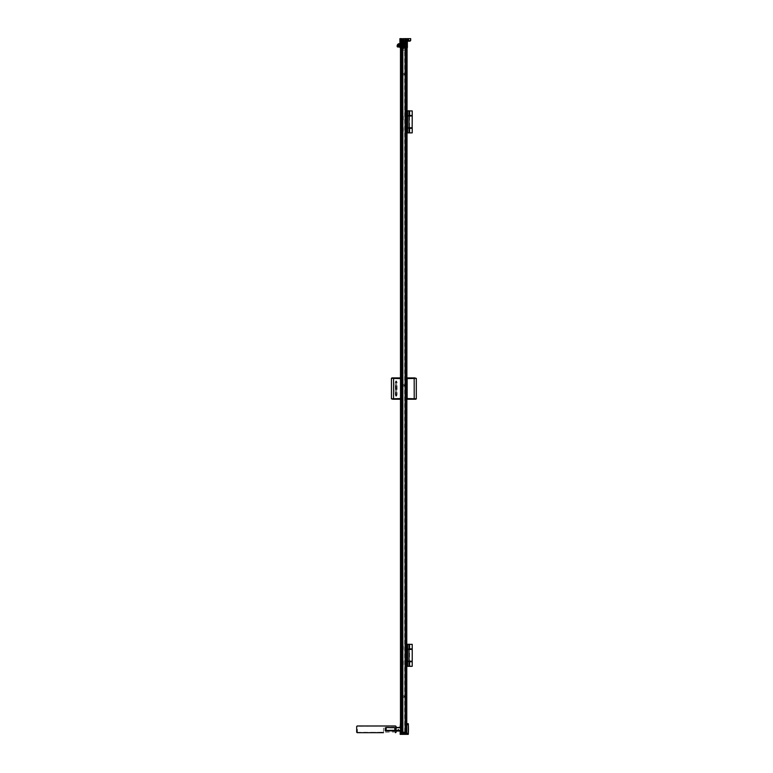 <?xml version="1.0" encoding="UTF-8"?>
<svg xmlns="http://www.w3.org/2000/svg" width="773" height="773" viewBox="0 0 773 773"><rect width="100%" height="100%" fill="white"/><g stroke="black" fill="none" stroke-linecap="round" stroke-linejoin="round"><path stroke-width="0.58" stroke-dasharray="3.87 2.9" d="M397.535 46.863L397.138 45.762C397.419 44.573 398.143 44.09 399.303 44.332L397.979 46.293L399.409 44.341A1.42 1.42 135 0 0 397.979 45.762L399.023 45.134L399.023 46.293A0.715 0.502 -90 0 0 399.351 46.96L398.694 47.008A0.715 0.715 0 0 1 397.979 46.293A0.715 0.715 0 0 0 398.694 47.008A0.715 0.715 0 0 1 397.979 46.293L400.443 46.293A0.715 0.502 -90 0 0 400.743 46.95L399.593 46.96M400.511 47.897A32.997 32.997 -94.3 0 1 400.443 46.689L401.032 47.018L401.206 46.119A1.092 1.092 0 0 0 400.685 45.211L400.762 45.249A1.063 1.063 0 0 1 401.216 46.1L400.114 45.047L401.013 45.047A1.063 1.063 0 0 1 402.076 46.013L402.433 46.013A31.654 31.654 0 0 1 402.433 45.607L401.622 46.013L401.622 49.105L401.574 44.824L405.593 45.027L405.545 45.588L405.97 45.047L405.98 49.259A0.889 0.889 0 0 0 406.55 48.506A32.872 32.872 0 0 0 406.675 45.607A32.872 32.872 0 0 1 406.55 48.506A33.036 33.036 0 0 0 406.695 45.607L406.675 45.23A0.889 0.889 0 0 0 405.786 44.341L405.786 44.341A0.889 0.889 0 0 1 406.675 45.23A0.889 0.889 0 0 0 405.806 44.332A0.889 0.889 0 0 1 406.695 45.23L406.695 45.607A33.036 33.036 0 0 1 406.569 48.525A0.889 0.889 -48.1 0 1 405.68 49.337L405.661 49.317A0.889 0.889 0 0 0 406.55 48.506A0.889 0.889 0 0 1 406.26 49.124L405.68 49.337L405.98 45.047L402.714 45.047L402.723 39.365L402.163 45.047M401.631 44.341L400.945 44.341L402.211 44.235L400.974 45.336L401.525 46.67L400.443 46.67L400.549 48.37L401.438 49.182L400.549 48.37A32.997 32.997 -94.3 0 1 400.511 47.907M405.487 49.047L405.738 48.767A32.234 32.234 0 0 0 405.902 45.607A32.234 32.234 0 0 1 405.738 48.767A32.08 32.08 0 0 0 405.883 45.404L405.467 44.621L405.883 45.404A32.08 32.08 0 0 1 405.728 48.747L405.487 49.337L405.661 48.738A32.002 32.002 0 0 0 405.806 45.404L405.806 45.404A32.002 32.002 0 0 1 405.661 48.738L405.68 49.163A0.715 0.715 -48.1 0 0 406.395 48.506L406.018 45.056L406.26 49.124L405.467 49.279M404.376 43.588L403.197 43.404L402.569 44.158L403.293 43.588L402.549 43.52L402.549 44.873L405.448 45.027L405.458 44.158A0.715 0.715 0 0 0 404.743 43.452L404.984 44.341L402.569 44.129L405.091 44.235L404.917 44.699L404.743 43.414L404.066 43.414L404.066 44.341M402.433 45.607L402.433 46.013A31.809 31.809 0 0 0 402.54 48.177L401.622 50.187L402.54 50.187L402.433 45.607A31.654 31.654 0 0 1 402.433 45.404L402.54 50.187L402.54 46.013M405.265 45.018L405.265 50.187L401.622 50.187L402.008 46.013A1.063 1.063 0 0 0 400.945 45.047A1.063 1.063 0 0 1 402.008 46.013L401.013 45.047A1.063 1.063 0 0 1 402.076 46.013L400.762 45.249A1.063 1.063 0 0 0 400.143 45.047L399.902 45.076A1.063 1.063 0 0 1 400.114 45.047L399.023 46.119M405.265 50.187L405.458 45.404A31.654 31.654 0 0 1 405.361 48.032L405.361 45.056L405.361 48.032A31.654 31.654 0 0 1 405.352 48.206L405.323 732.108L406.192 732.108L404.637 732.108L406.057 732.108L406.076 39.365L405.661 45.047L402.501 45.047L402.269 732.108L402.801 732.108L402.453 723.683L400.511 723.683M402.289 49.337L401.622 49.105A0.889 0.889 53.4 0 1 401.332 48.525A0.889 0.889 0 0 0 401.574 49.028M405.458 44.544L405.893 45.404A32.234 32.234 0 0 1 405.902 45.607A32.234 32.234 0 0 0 405.893 45.404L405.458 44.544M403.158 46.129L403.158 49.752L403.158 46.129M402.569 44.515L405.062 44.621L402.569 44.515M399.052 46.351L398.346 45.762A1.063 1.063 0 0 1 399.409 44.699L402.037 44.699L399.409 44.699A1.063 1.063 0 0 0 398.346 45.762L398.936 46.651L398.269 45.762A1.14 1.14 0 0 1 399.409 44.621L402.221 44.515L399.409 44.621A1.14 1.14 0 0 0 398.269 45.762L398.762 47.008M403.371 43.588L402.926 43.414A0.715 0.715 0 0 0 402.221 44.158L399.409 44.341L402.404 44.863L399.303 44.332A1.43 1.401 90 0 0 397.892 45.762L397.138 45.762L397.37 46.506M404.298 43.588L402.569 44.225L402.926 43.404A0.715 0.715 0 0 0 402.211 44.119L402.105 44.689L399.999 44.332M404.917 44.699L402.752 44.699L404.917 44.699M402.926 43.414A0.715 0.715 0 0 0 402.211 44.129L402.404 43.626L402.211 44.119A0.715 0.715 0 0 1 402.926 43.404A0.715 0.715 0 0 0 402.211 44.119A0.715 0.715 0 0 1 402.926 43.404L402.549 43.52M405.458 44.264L405.448 44.119A0.715 0.715 0 0 0 404.743 43.414L403.815 43.414L403.815 44.341L404.066 43.414M401.921 44.332L403.767 45.047L402.617 45.047L402.646 42.66A1.778 1.778 90 0 0 403.564 42.911L404.028 39.181L402.762 39.181L404.163 39.278L404.298 44.332L403.487 43.336A1.778 1.778 -90 0 1 402.646 43.124L399.525 40.032L401.709 41.81L401.351 38.65L404.279 38.65L401.67 38.756L401.67 46.293L401.67 40.322L401.67 46.293L402.346 46.824L400.443 46.293L400.945 44.341M399.68 46.95L401.129 46.95L400.945 44.419L399.023 45.134L400.569 44.341L399.409 44.341A1.43 1.43 0 0 0 397.96 45.762A1.43 1.43 0 0 1 399.39 44.332A1.43 1.43 0 0 0 397.96 45.762L397.998 46.506A0.531 0.531 0 0 0 398.53 47.018A0.531 0.531 0 0 1 397.998 46.506A0.531 0.531 0 0 0 398.742 46.989A0.715 0.715 0 0 1 397.998 46.506L398.849 46.622L397.989 47.008L398.433 45.858M405.448 44.129L404.752 43.404A0.715 0.715 0 0 1 405.467 44.119L404.752 43.452M403.342 44.341L403.342 43.414M406.569 48.525A0.889 0.889 0 0 1 406.26 49.124L405.593 45.027L405.593 49.317M401.631 44.824L402.337 44.863L402.337 43.723L402.549 44.873M403.593 44.341L403.593 43.414M401.216 46.293A32.872 32.872 0 0 0 401.342 48.506A32.872 32.872 0 0 1 401.216 46.1L400.743 46.95L401.158 45.781M399.902 45.076A1.092 1.092 0 0 1 400.114 45.047L399.902 45.066A1.092 1.092 0 0 1 400.114 45.047A1.063 1.063 0 0 0 399.052 46.119L400.114 45.047A1.092 1.092 0 0 1 401.206 46.119L401.293 48.515L402.173 49.327L401.825 44.834L405.97 45.047M401.235 46.911L402.182 46.902A0.609 0.609 90 0 1 401.583 46.293L401.583 38.65L400.762 38.65L401.583 38.65L401.351 732.108L402.501 732.108M400.907 48.332L400.511 46.399L401.226 46.699A33.036 33.036 87.8 0 0 401.332 48.525A0.889 0.889 0 0 0 401.622 49.086L401.332 48.525A0.889 0.889 -37.3 0 0 401.622 49.105M399.515 46.979L401.129 46.96L400.443 46.902L400.762 38.65L399.902 38.65M394.819 727.596L395.583 727.915L395.303 730.756L394.877 727.837L399.815 727.837A0.715 0.715 -90 0 0 400.172 727.751L400.172 727.751A0.715 0.715 90 0 1 399.815 727.837L400.172 723.683L402.453 723.683L402.453 732.108L405.294 732.108L402.453 732.108L405.294 732.108L405.294 724.745L405.419 732.108L405.419 45.047L405.361 50.187L405.361 49.288L405.361 50.187L402.617 50.187M400.491 45.829L401.129 46.119L401.767 49.201M402.433 45.414L402.54 48.177M406.395 48.506A32.862 32.862 0 0 0 406.521 45.607L406.521 45.23A0.715 0.715 0 0 0 405.806 44.515L405.458 44.486M402.714 44.515L399.39 44.621A1.14 1.14 0 0 0 398.25 45.762L398.675 46.757L398.25 45.762A1.14 1.14 0 0 1 399.39 44.621L402.443 44.515M398.172 46.496L397.96 45.762A1.43 1.43 0 0 1 399.39 44.332L399.39 44.515A1.246 1.246 23.3 0 0 398.134 45.762M402.443 41.384L402.095 44.515L399.39 44.515M399.815 44.824L398.346 45.742M400.511 45.752L399.97 44.892M399.902 44.815L400.501 45.704M400.114 44.341L400.221 43.713L401.4 45.269M401.496 45.713L401.458 44.834M401.409 45.82L400.926 44.689M398.675 43.684L398.646 44.341M400.221 43.713L399.39 43.559L400.849 44.042L401.1 44.931L401.371 44.505L400.878 45.153L399.902 44.438L401.061 45.733L400.926 47.018L401.554 44.853M401.1 44.776L400.849 44.042M400.511 46.399L401.525 46.66L401.545 45.878M401.525 46.66L401.545 45.742M397.428 44.67L398.771 44.341M401.351 44.496L400.829 45.076M403.767 45.047L403.767 50.187L404.124 45.047M401.071 45.82L401.216 48.506L402.047 49.317L401.042 49.086L401.738 49.124L401.883 44.834M405.574 44.515L404.588 44.515L405.583 44.341L405.583 43.133L405.574 44.689L406.521 45.23M401.545 44.834L401.487 45.82M402.404 43.626L402.404 44.863L402.404 43.626M401.67 49.211L401.226 46.699A33.036 33.036 0 0 0 401.332 48.525L400.549 48.37L401.042 49.086M404.752 43.761L405.574 44.689M401.081 45.723L401.168 47.018M404.482 43.404L404.752 43.404A0.715 0.715 0 0 1 405.467 44.119L405.11 44.119M406.231 49.153L406.076 45.056M402.105 44.689L402.926 43.761M399.892 46.95L400.694 45.201L401.38 46.119M399.1 44.795L397.863 46.998L397.177 46.506L397.931 46.506A0.531 0.522 90 0 0 398.462 47.018L397.882 47.018M397.332 45.762L397.68 44.824M400.54 45.82L400.675 46.38M398.578 46.998L397.989 47.008L398.578 46.998M401.129 46.119L400.114 45.047A1.092 1.092 0 0 1 401.206 46.119M401.11 46.689L399.892 45.047M400.887 47.018L400.028 45.047M398.317 45.887L398.868 46.177L398.317 45.887M398.868 46.08L398.327 45.82M409.033 649.339L406.898 649.407L406.898 644.344L406.898 666.249L406.965 661.253L412.048 661.253L408.849 661.253L409.555 661.186L409.555 649.407L412.231 649.407M409.033 115.911L406.898 115.979L406.898 110.916L406.898 132.821L406.965 127.825L408.849 127.825L408.859 132.821L408.859 127.893L409.555 127.748L409.555 115.979L412.231 115.979M407.448 41.172L409.99 40.998L407.448 41.172M409.7 40.959L410.705 40.331L409.719 40.998M404.182 696.55A0.889 0.889 -90 0 0 403.293 695.661A0.889 0.889 -90 0 0 402.404 696.55A0.889 0.889 90 0 1 403.293 695.661A0.889 0.889 90 0 1 404.182 696.55A0.889 0.889 90 0 1 403.293 697.439A0.889 0.889 -90 0 0 404.182 696.55M404.182 74.208A0.889 0.889 -90 0 0 403.293 73.319A0.889 0.889 -90 0 0 402.404 74.208A0.889 0.889 90 0 1 403.293 73.319A0.889 0.889 90 0 1 404.182 74.208A0.889 0.889 90 0 1 403.293 75.097A0.889 0.889 -90 0 0 404.182 74.208M404.182 385.379A0.889 0.889 -90 0 0 403.293 384.49A0.889 0.889 -90 0 0 402.404 385.379A0.889 0.889 90 0 1 403.293 384.49A0.889 0.889 90 0 1 404.182 385.379A0.889 0.889 90 0 1 403.293 386.268A0.889 0.889 -90 0 0 404.182 385.379M404.057 38.65L405.757 38.65L404.057 38.65A1.778 1.778 -90 0 1 403.284 40.119L403.293 40.959L403.284 40.119L402.482 40.95L402.54 40.409A1.778 1.778 -90 0 1 402.279 40.428L402.279 40.428M403.293 40.959L403.293 40.351M402.095 40.418L401.989 38.65L405.757 38.65L405.545 40.959L404.405 40.215L405.651 40.853L405.757 38.65L401.989 38.65L401.844 46.293L401.776 38.65L400.443 38.65L400.472 732.108L400.443 46.902L400.52 732.108L401.351 732.108L401.342 38.65L400.52 38.65L400.511 46.902L402.182 46.902A0.609 0.609 90 0 1 401.583 46.293L401.68 732.108M393.563 398.742L393.013 399.245L393.525 398.791L393.013 399.245L393.515 398.771L393.563 378.422M396.414 396.23L397.051 394.8L397.051 382.355L396.414 380.934L395.824 382.355L395.824 394.8L396.414 396.23L395.892 396.23L396.568 394.8L396.568 382.355L395.892 380.934L395.283 382.355L395.283 394.8L395.892 396.23L396.491 394.8L396.501 382.355C396.047 380.413 395.612 380.413 395.216 382.355L395.216 394.8C395.612 396.752 396.047 396.752 396.501 394.8L397.051 394.8M409.033 128.27L407.796 128.212M412.048 128.212L409.033 128.212M412.048 127.825L408.907 127.748M407.806 648.943L411.323 648.943L407.806 648.895M409.033 661.698L407.806 661.64M412.048 661.64L409.033 661.64M409.033 648.943L412.048 648.943M408.849 649.339L406.965 649.339L407.071 644.344L409.555 644.276L408.772 644.276L409.033 666.249L407.622 666.249L407.555 644.276L408.859 644.344L408.772 666.316L407.555 666.316L407.555 644.344L409.033 644.344L408.849 649.339L412.048 649.339L407.071 649.339L412.048 649.339M408.144 666.316L409.033 666.316M412.048 661.253L407.071 661.253L408.849 661.253L408.791 666.316L410.096 666.316M408.859 661.765L408.859 648.827L409.033 661.765M402.627 660.983L402.627 664.722L402.627 660.983M402.453 660.983L402.453 657.069L402.453 660.983M402.627 649.61L402.627 645.87L402.627 649.61M402.453 649.61L402.453 645.697L402.453 649.61M400.327 47.897L400.327 47.366M402.24 47.366L402.086 732.292L400.81 732.292L400.511 47.366L402.395 47.366L400.868 46.902L402.289 47.366L402.24 732.292L406.772 732.292L406.666 47.366M402.453 116.172L402.453 112.259L402.453 116.172M402.627 116.172L402.627 119.912L402.627 116.172M402.453 127.555L402.453 131.468L402.453 127.555M402.627 127.555L402.627 131.284L402.627 127.555M407.071 115.467L408.869 115.409L408.859 128.337L408.83 115.467L409.555 115.467L406.965 115.467L407.071 128.27L409.555 128.27L407.071 128.27M410.096 132.888L409.033 132.888M403.342 660.983L403.342 664.722L403.342 660.983M403.342 649.61L403.342 645.87L403.342 649.61M403.158 660.983L403.158 657.069L403.158 660.983M403.158 649.61L403.158 645.697L403.158 649.61M403.158 116.172L403.158 112.259L403.158 116.172M403.342 116.172L403.342 119.912L403.342 116.172M403.158 127.555L403.158 131.468L403.158 127.555M403.342 127.555L403.342 131.284L403.342 127.555M406.898 115.834L407.071 110.916L409.033 110.916L408.84 132.821L407.071 132.821L407.071 127.893L408.811 127.893L408.811 132.821L406.183 132.888L406.965 132.888L406.965 110.839L405.825 110.839L409.555 110.839L405.825 110.839L409.033 110.916L409.033 132.821L405.825 132.821L405.825 110.839L406.84 110.839M406.84 132.888L405.825 132.888L405.825 110.916L405.825 132.888L408.859 132.821L408.84 110.916L409.033 132.821L408.772 110.839L408.849 115.911L412.048 115.911L407.071 115.911L412.048 115.911M409.033 115.515L412.048 115.515M407.796 115.515L411.333 115.515L407.796 115.467M415.874 399.245L414.222 398.762L414.734 399.245L414.222 398.762L414.222 378.403L415.333 377.91M403.293 40.128L402.627 38.756L402.627 40.225L402.627 39.365L403.941 39.365L402.424 39.365M390.249 731.045L388.935 731.045L390.249 731.045C391.95 731.055 391.95 731.036 390.249 731.007C388.558 731.036 388.558 731.055 390.249 731.074C391.95 731.055 391.95 731.036 390.249 731.007C388.558 731.036 388.558 731.055 390.249 731.074L391.563 731.045L390.249 731.045M390.249 731.113L391.64 731.113L390.249 731.113M390.249 730.398L391.109 730.398L390.249 730.398L390.964 730.968L390.249 730.398M390.249 730.833L389.109 730.833L390.249 730.833M391.534 730.727L388.974 730.727L391.534 730.727M390.249 730.862L391.573 730.862L390.249 730.862M390.249 730.968L391.679 730.968L390.249 730.968M390.249 730.688L391.679 730.688L390.249 730.688M398.414 729.374L397.882 729.374L398.414 729.374M398.414 730.688L397.882 730.688L398.414 730.688M387.872 730.398L387.341 730.398L387.872 730.398M387.872 730.688L387.341 730.688L387.872 730.688M393.099 377.91L393.525 378.412L393.013 377.91L393.525 378.403L393.013 377.91L395.119 377.91M402.52 38.65L402.52 39.365L401.767 39.365L401.767 38.65L402.346 39.181L402.83 38.65L402.83 42.757L402.81 39.181L402.057 39.181L402.018 46.795A0.531 0.531 0 0 0 402.202 46.824L402.453 732.108L402.453 47.366L405.467 47.366L405.467 732.292M400.172 727.132L399.815 727.837L386.123 727.866L386.123 730.398L399.68 730.185L399.68 730.756L390.075 730.756L390.075 730.185L394.819 730.398L395.225 727.837L395.051 731.045L400.172 731.045L400.172 727.866L385.273 727.837L386.123 727.837L385.988 730.756L400.172 730.756L400.172 734.35M400.172 730.688L399.68 730.688L400.172 730.688M400.172 730.968L386.123 730.968L400.172 730.968M395.051 730.543L394.877 727.837L395.051 731.045L396.085 731.045L385.988 731.045L400.172 731.045L400.172 727.751M406.84 723.683L405.294 723.683L408.192 723.683L408.192 734.35M400.172 727.693L400.53 727.132M406.84 724.745L405.294 724.745L405.294 723.683L405.294 724.745L408.192 724.745M386.123 727.557L395.235 727.557L386.123 727.557M386.123 728.156L385.447 727.953L385.949 727.953L385.988 731.045L385.273 731.045L385.273 727.953L385.273 731.113L395.235 731.113L395.225 727.557L396.085 727.596M386.123 727.866L386.123 730.398L390.075 730.398L390.713 730.543L389.544 731.113L389.544 730.543L389.544 731.113L390.075 730.543L390.964 731.113L390.964 730.543L389.544 730.543L390.964 730.543L390.964 731.113L390.964 730.543L389.544 731.113L389.544 730.543L389.544 731.113L390.075 730.543L390.964 731.113L390.433 730.543L389.544 731.113L389.544 730.543L389.544 731.113L390.075 730.543L390.964 731.113L390.964 730.543L390.964 731.113L390.433 730.543L389.544 731.113L389.544 730.543L389.544 731.113L390.075 730.543L390.964 731.113L390.075 730.543M391.505 730.398L389.003 730.398M386.152 730.398L385.273 730.543L385.273 728.127L385.447 730.727L385.949 730.727M394.819 727.866L394.819 730.185L390.075 730.185L399.68 730.185L399.68 730.756L385.418 730.688L395.051 730.756M385.273 727.837L385.273 730.833L395.235 730.833L385.273 730.833L385.273 727.837M390.075 730.495L395.051 730.495M399.68 730.185L395.051 730.185L399.68 730.185M396.085 730.756L385.273 731.113L385.273 727.49L384.915 730.756L384.915 727.915L384.915 730.756L385.988 731.045L385.128 731.036M386.123 727.596L385.022 727.837L385.273 730.756M396.085 727.49L385.273 727.49L396.085 727.49M394.819 730.398L394.819 727.953L399.815 727.953L385.273 727.953M385.418 730.688L386.123 730.968L385.418 730.968M390.433 730.968L390.713 730.398L390.075 730.968L389.544 730.398L389.544 730.968L389.544 730.398L390.713 730.968L389.544 730.968L390.433 730.398M395.051 730.727L394.819 728.301M389.012 727.519L395.225 727.519L385.273 727.48L385.273 731.19L395.225 731.152L389.012 731.152M395.225 727.519L395.225 731.152L395.225 727.519M386.123 729.586L385.447 730.727M385.447 727.953L386.123 729.084M388.906 730.727L391.602 730.727M395.225 728.127L395.235 730.562M356.884 732.466L357.397 732.678L357.397 725.992L356.682 726.707L356.884 732.466M396.085 731.963L357.397 732.678M395.225 727.451L384.809 727.915L385.273 731.219L395.225 731.219M396.085 726.707L395.37 725.992L357.397 725.992M406.115 40.998L406.105 39.5L406.105 40.998L407.564 40.998L406.076 40.998L405.67 732.108L405.67 45.047L402.82 45.047L402.81 39.181L402.888 732.108L406.105 732.108L406.105 39.5A0.638 0.638 0 0 1 406.076 39.365L406.076 38.65L404.82 38.65L404.82 732.108M402.346 38.65L405.661 38.65L405.294 732.108L405.545 46.824A0.531 0.531 0 0 0 405.719 46.795L406.076 39.326A0.638 0.638 0 0 0 406.347 39.848L408.714 40.998A2.348 2.348 90 0 1 407.342 40.563L406.347 39.848L410.096 40.882L408.714 40.998L410.27 40.399L410.705 39.442L410.086 40.998L407.564 40.998L406.424 40.109L406.125 38.65L404.076 39.181L405.699 39.181L405.622 45.047L402.888 45.047M405.719 38.65L405.902 40.998L408.569 40.998L408.569 38.65L405.371 38.65L405.67 732.108L402.714 732.108L402.83 43.211L402.356 732.108L402.366 42.447A1.778 1.778 -90 0 1 402.327 42.409L402.646 38.65L404.82 38.65M401.709 41.81L402.366 42.447M402.646 38.65L402.134 38.65L402.134 42.225M403.806 44.332L404.298 44.332L404.163 39.278L403.806 42.911L402.356 42.438L402.356 39.365L402.356 42.438L399.902 40.051M399.902 40.428L402.211 42.805A1.778 1.778 90 0 0 402.366 42.94L403.158 732.108L402.714 39.365M405.294 46.293L405.583 45.056L402.202 45.047L402.443 46.757M402.443 45.655L402.453 46.293M402.888 732.108L403.158 45.047L403.158 732.108L403.158 45.047L403.158 732.108L403.158 45.047L402.82 732.108L403.139 45.047L402.269 45.047L402.269 732.108L402.501 45.047M405.699 46.631L405.661 39.181L404.936 39.181L404.936 45.047L404.936 39.181L405.622 39.181M405.583 46.699L402.163 45.945L402.163 46.699M400.25 377.91L403.158 378.441L403.158 398.713L403.158 378.625L402.095 378.441L402.095 399.245L391.428 398.8M402.975 45.047L402.975 732.108M403.255 40.109L403.293 39.365M403.255 39.365L402.694 40.167M403.255 40.959L403.342 40.215L402.714 40.157M402.356 42.93L403.806 43.443M405.951 732.108L405.69 45.047L406.192 45.047L406.192 732.108L406.192 45.047L405.632 45.047L405.632 732.108M401.796 732.108L401.796 38.65L401.796 732.108M401.003 732.108L401.003 38.65L400.897 732.108L405.564 732.108M405.661 38.824L406.057 732.108L405.902 39.181M404.637 732.108L404.637 45.047M402.443 46.477L402.453 45.829M405.545 46.824L406.076 46.293L405.545 46.824M405.274 50.187L405.274 45.047L402.453 45.047M404.781 40.959L402.965 40.959L404.781 40.959M406.076 38.756L406.076 46.293L405.97 38.65L407.448 38.65L406.163 38.65L406.163 46.293L406.163 38.65L406.917 38.65L405.97 38.65L406.907 38.65L405.97 38.65L406.076 46.293L406.076 38.756M402.395 45.597L402.395 45.047L402.395 45.597M410.453 38.65L410.27 40.399L410.463 38.65L410.27 40.399L410.705 39.442L410.27 40.399L410.705 39.442L410.27 40.399L408.704 40.998L409.545 40.843M401.003 38.65L405.371 38.65L405.564 40.998M406.125 38.65L407.487 40.36L410.115 40.215L410.463 39.442L410.212 40.824L408.569 40.998M402.095 38.756L402.095 39.819M405.796 46.728L405.873 46.718A0.531 0.531 0 0 0 406.076 46.293L406.907 46.902L406.907 38.65L406.917 46.902L405.381 46.902L406.907 46.902L406.84 38.65L406.482 47.366M405.651 378.441L405.294 398.713L405.651 378.441M405.651 398.897L406.888 399.245L405.651 398.897L405.651 377.91L407.497 377.91L405.651 377.91L405.294 378.625L407.149 378.606M407.497 399.245L405.651 399.245L405.651 378.625M415.526 377.91L414.937 377.91M405.651 378.268L406.888 378.268L406.888 398.897L406.888 377.91L416.318 378.355M414.183 398.742L414.734 399.245L410.666 399.245M414.222 378.403L414.647 377.91M414.183 378.412L414.222 398.752L414.222 378.412M406.888 399.245L416.318 398.8M407.149 398.559L405.651 399.245M405.825 132.531L405.825 111.022L405.825 132.531L405.294 132.531L405.294 111.022L405.294 132.714L405.294 111.196L405.294 132.714L405.825 132.531M406.898 127.893L409.033 127.825M408.869 115.921L406.965 115.911L408.859 115.834M406.965 115.467L406.965 110.839L406.183 110.839L407.023 110.839M409.033 115.979L406.898 115.979L406.898 127.748L409.033 127.748M407.555 132.888L407.555 110.839L407.555 132.888M405.294 45.047L405.294 732.108L405.294 47.366L406.424 46.902M405.294 644.624L405.294 666.142L405.294 644.624L405.825 644.45L405.294 644.45L405.825 644.45L405.294 644.45L405.825 644.45L405.825 666.142L405.294 666.142L405.825 666.142L405.294 666.142L405.825 666.142L405.825 644.45L405.294 644.624M405.294 111.022L405.825 111.022L405.294 111.022M408.859 648.827L406.898 648.827L409.555 648.895L406.898 648.827L406.898 644.344L408.84 644.344L409.033 666.249L407.071 666.249L407.071 661.321L408.811 661.321L408.859 666.249L408.907 661.186M406.898 649.272L408.859 649.272M406.965 649.339L406.898 661.186L409.033 661.186M406.965 666.316L406.183 666.316L406.965 666.316L406.965 644.276L405.825 644.344L406.84 644.276M407.023 644.276L405.825 644.344L405.825 666.249L405.825 644.276L405.825 666.316L407.555 666.316L405.825 666.249L405.825 644.344L412.231 644.344M408.772 666.316L406.898 666.249L406.898 661.765L412.231 661.765M412.231 666.249L406.84 666.316M406.965 661.253L409.033 661.253M406.84 110.916L405.825 110.916L405.825 132.821L406.84 132.821M408.859 115.39L406.898 115.39L406.965 128.27M407.796 128.27L411.333 128.27M406.965 132.888L406.898 128.337L412.231 128.337M408.772 132.888L409.555 132.888L408.772 132.888M402.395 47.723L400.762 47.897L402.395 47.897L402.395 47.366L400.762 47.366L402.453 47.366M400.81 732.292L400.472 47.897M406.376 47.366L406.376 732.292L406.376 47.366M406.878 47.82L405.467 47.366M406.076 732.292L406.076 47.366M401.206 732.292L401.206 47.366L401.081 732.292L406.25 732.292L401.081 732.292L401.1 47.366L406.279 47.366L406.144 732.292M401.206 47.366L406.144 47.366M405.381 46.824L405.4 732.292L405.4 47.366L406.598 47.366L405.294 47.366L405.294 732.292M405.381 47.366L406.598 47.607L406.598 38.65L406.598 46.902M406.279 732.292L406.279 47.366L406.279 732.292M400.511 732.292L400.868 47.366M400.81 47.366L402.115 47.366M402.076 47.366L402.076 732.292M406.849 47.762L406.598 732.292M406.163 46.293L405.564 46.902A0.609 0.609 90 0 0 406.163 46.293L406.163 46.293M407.448 47.607L405.381 47.897L407.023 47.897M407.555 666.316L409.564 666.316M406.898 648.827L406.898 661.765M407.806 661.698L411.323 661.698M391.428 378.355L400.569 378.268L400.858 398.897L400.858 377.91M402.095 378.268L402.095 398.897M400.511 378.596L402.095 377.91M400.25 399.245L401.496 399.245L401.496 398.549L400.511 398.559M403.158 378.441L402.095 378.441L403.158 378.441M403.158 398.713L402.095 398.713L403.158 398.713M403.139 45.047L403.139 732.108M402.801 732.108L402.801 45.047M402.917 732.108L402.917 45.047L402.917 732.108M400.685 38.65L400.685 732.108M403.525 38.65L403.525 39.365L404.279 39.365L404.279 38.65L404.279 39.365L402.52 39.365M402.404 385.379A0.889 0.889 -90 0 0 403.293 386.268A0.889 0.889 90 0 1 402.404 385.379M402.404 74.208A0.889 0.889 -90 0 0 403.293 75.097A0.889 0.889 90 0 1 402.404 74.208M402.404 696.55A0.889 0.889 -90 0 0 403.293 697.439A0.889 0.889 90 0 1 402.404 696.55M405.67 40.998L405.67 732.108L405.67 40.998M403.525 39.365L401.767 39.365M406.125 732.108L406.125 39.578A0.638 0.638 -90 0 0 406.347 39.848L406.115 39.607M408.144 40.93L407.342 40.563L410.531 40.534L410.705 39.442L410.086 40.998M409.932 40.65L407.487 40.37M408.105 41.172C410.173 41.172 410.173 41.172 408.105 41.172C406.038 41.172 406.038 41.172 408.105 41.172M406.125 39.326L407.487 40.36M406.482 39.645L407.342 40.563L406.492 39.645M406.308 38.65L406.076 39.365M407.448 40.892L406.076 41.153L407.448 40.998M406.076 39.326L406.076 39.326A0.638 0.638 0 0 0 406.347 39.848L408.704 40.998A2.348 2.348 0 0 1 407.342 40.563L406.347 39.848L407.342 40.563A2.348 2.348 90 0 0 408.714 40.998A2.348 2.348 0 0 1 407.342 40.563L406.096 39.471M410.705 40.09L410.705 39.442M405.4 38.756L405.4 40.534M402.163 38.756L402.163 39.471L402.163 38.756M402.124 39.181L402.124 45.047M405.902 41.172L405.844 46.554M401.989 38.824L402.83 38.824M402.346 40.534L402.346 38.756M403.293 44.051L402.733 44.051L402.694 41.858L402.694 44.051L404.955 44.051L402.733 44.051L402.627 41.955L402.694 44.051L403.293 44.051L403.293 41.848L402.694 41.858L405.12 42.003L403.293 41.848M403.293 44.621L404.588 44.515L403.293 44.515M402.443 41.317L405.4 41.384L405.583 42.776L405.583 41.568L404.936 41.384L405.545 41.317L402.202 41.317L402.095 44.515M405.12 43.897L405.12 42.003L405.12 43.897M405.583 41.568L402.346 41.568L402.346 44.341L405.4 44.515M405.4 41.384L405.583 44.341M402.163 41.568L402.163 42.776L402.346 41.384M405.651 41.423L405.651 44.515L405.651 41.423M407.458 115.254L408.144 116.172L407.603 117.1L408.144 116.172L407.603 115.254L408.144 116.172L407.361 117.409C407.265 114.916 407.158 114.713 407.062 116.81L406.762 115.612C406.666 117.709 406.569 117.506 406.472 115.013C406.376 117.506 406.269 117.709 406.173 115.612L406.183 116.172L407.419 116.172L407.535 117.1L407.497 115.467L407.187 117.1L407.11 116.172L406.028 115.737L405.825 116.684L405.825 115.805C405.941 120.366 406.057 113.273 406.173 115.612L405.931 117.399M407.497 115.467L407.361 117.409L407.11 116.172L405.825 116.153L405.931 115.361M406.656 115.332L406.298 117.399L406.173 115.612C406.269 117.709 406.376 117.506 406.472 115.013C406.569 117.506 406.666 117.709 406.762 115.612L407.062 116.81C407.158 114.713 407.265 114.916 407.361 117.409C407.265 114.916 407.158 114.713 407.062 116.81L406.762 115.612C406.666 117.709 406.569 117.506 406.472 115.013C406.376 117.506 406.269 117.709 406.173 115.612C406.269 117.709 406.376 117.506 406.472 115.013C406.569 117.506 406.666 117.709 406.762 115.612L407.062 116.81C407.158 114.713 407.265 114.916 407.361 117.409L407.004 115.332M406.743 117.1L407.313 117.332L407.139 114.945L406.791 117.023M406.318 115.737L406.173 115.612C406.057 113.273 405.941 120.366 405.825 115.805M407.603 127.555L407.603 128.482L407.603 127.555M407.516 127.555L407.535 128.482L408.144 127.555L407.603 128.482L408.144 127.555L407.458 126.627M407.535 126.811L407.187 128.482L407.11 127.555L406.231 127.555L406.115 128.482L405.825 127.187L406.289 128.782L406.057 126.936C405.98 129.178 405.902 129.255 405.825 127.187C405.902 129.255 405.98 129.178 406.057 126.936L406.289 128.782L406.057 126.936C405.98 129.178 405.902 129.255 405.825 127.187L405.825 128.057L406.356 127.555L405.767 126.405M407.419 127.555L407.352 128.782C407.178 123.574 407.004 131.603 406.83 126.395C406.646 131.603 406.472 123.574 406.289 128.782L406.047 127.555M407.294 127.555L407.216 128.212L407.381 127.555L406.54 127.555L406.646 128.782L407.11 127.555L406.366 127.555M407.11 127.555L406.318 127.555L406.279 126.733L405.825 127.989L406.298 126.704M407.323 126.637L407.313 128.714L407.071 127.555L406.318 127.555M407.361 128.386C407.255 129.922 407.149 123.738 407.042 127.632C406.936 131.255 406.84 124.608 406.733 126.82C406.627 128.907 406.521 128.753 406.414 126.357C406.308 129.052 406.202 129.091 406.105 126.472C406.202 129.091 406.308 129.052 406.414 126.357C406.521 128.753 406.627 128.907 406.733 126.82C406.84 124.608 406.936 131.255 407.042 127.632C407.149 123.738 407.255 129.922 407.361 128.386C407.255 129.922 407.149 123.738 407.042 127.632C406.936 131.255 406.84 124.608 406.733 126.82C406.627 128.907 406.521 128.753 406.414 126.357C406.308 129.052 406.202 129.091 406.105 126.472L405.825 128.608L406.385 128.482M407.497 126.849L407.361 128.782L407.004 126.704M407.352 128.782L407.361 128.782C407.178 123.574 407.004 131.603 406.83 126.395C406.646 131.603 406.472 123.574 406.289 128.782C406.472 123.574 406.646 131.603 406.83 126.395C407.004 131.603 407.178 123.574 407.361 128.782C407.178 123.574 407.004 131.603 406.83 126.395C406.646 131.603 406.472 123.574 406.289 128.782L406.327 126.637M407.458 648.682L408.144 649.61L407.603 650.528L408.144 649.61L407.603 648.682L408.144 649.61L407.361 650.837C407.265 648.344 407.158 648.151 407.062 650.238L406.762 649.04C406.666 651.137 406.569 650.934 406.472 648.45C406.376 650.934 406.269 651.137 406.173 649.04L406.183 649.61L407.419 649.61L407.535 650.528L407.497 648.895L407.187 650.528L407.11 649.61L406.028 649.175L405.825 650.112L405.825 649.233C405.941 653.794 406.057 646.711 406.173 649.04L405.825 650.045L405.931 648.789M407.497 648.895L407.361 650.837L407.11 649.61L405.825 649.581L405.931 650.827M406.656 648.76L406.298 650.827L406.173 649.04C406.269 651.137 406.376 650.934 406.472 648.45C406.569 650.934 406.666 651.137 406.762 649.04L407.062 650.238C407.158 648.151 407.265 648.344 407.361 650.837C407.265 648.344 407.158 648.151 407.062 650.238L406.762 649.04C406.666 651.137 406.569 650.934 406.472 648.45C406.376 650.934 406.269 651.137 406.173 649.04C406.269 651.137 406.376 650.934 406.472 648.45C406.569 650.934 406.666 651.137 406.762 649.04L407.062 650.238C407.158 648.151 407.265 648.344 407.361 650.837L407.004 648.76M406.743 650.528L407.313 650.76L407.139 648.383L406.791 650.451M406.318 649.175L406.173 649.04C406.057 646.711 405.941 653.794 405.825 649.233M407.419 660.983L407.535 661.91L407.497 660.277L407.187 661.91L407.11 660.983L406.231 660.983L406.115 661.91L405.825 660.963L406.356 660.983L406.289 662.219L406.057 660.374C405.98 662.606 405.902 662.683 405.825 660.615L405.825 661.495L405.825 660.615L406.356 660.983L405.931 660.171L405.825 661.427L406.298 660.142M407.458 660.065L408.144 660.983L407.603 661.91L408.144 660.983L407.603 660.065L408.144 660.983L407.352 662.21C407.178 657.002 407.004 665.041 406.83 659.823C406.646 665.041 406.472 657.002 406.289 662.219L406.047 660.983M407.516 660.983L407.361 661.823L407.535 660.239L407.497 661.64L406.54 660.983L406.385 661.91M407.497 660.277L407.361 662.219L407.11 660.983L406.366 660.983M407.11 660.983L406.318 660.983L406.279 660.171L405.96 660.983L405.931 660.171M407.323 660.065L407.313 662.142L407.071 660.983L406.318 660.983M406.656 660.142L406.298 662.21C406.472 657.002 406.646 665.041 406.83 659.823C407.004 665.041 407.178 657.002 407.361 662.219C407.178 657.002 407.004 665.041 406.83 659.823C406.646 665.041 406.472 657.002 406.289 662.219C406.472 657.002 406.646 665.041 406.83 659.823C407.004 665.041 407.178 657.002 407.361 662.219L407.004 660.142M405.825 661.427L405.931 662.21L407.352 662.21M406.289 662.219L406.057 660.374C405.98 662.606 405.902 662.683 405.825 660.615C405.902 662.683 405.98 662.606 406.057 660.374L406.289 662.219M406.318 116.172L407.381 116.172L407.497 116.829L407.381 116.172L406.318 116.172L406.279 115.361L405.96 116.172L406.105 115.09L405.825 116.617M407.516 116.172L407.361 117.013L407.535 115.428L407.216 116.829L406.366 116.172M407.071 116.172L407.216 116.829L407.071 116.172M407.535 115.428L407.294 116.172M407.361 117.013C407.255 118.54 407.149 112.356 407.042 116.25C406.936 119.873 406.84 113.235 406.733 115.438C406.627 117.525 406.521 117.37 406.414 114.974C406.308 117.67 406.202 117.709 406.105 115.09C406.202 117.709 406.308 117.67 406.414 114.974C406.521 117.37 406.627 117.525 406.733 115.438C406.84 113.235 406.936 119.873 407.042 116.25C407.149 112.356 407.255 118.54 407.361 117.013C407.255 118.54 407.149 112.356 407.042 116.25C406.936 119.873 406.84 113.235 406.733 115.438C406.627 117.525 406.521 117.37 406.414 114.974C406.308 117.67 406.202 117.709 406.105 115.09L406.434 117.023M406.608 115.254L406.105 117.09M407.216 128.212L406.54 127.555M405.825 127.989L406.105 126.472L406.434 128.405M406.965 126.627L406.743 128.482M406.608 126.627L406.028 128.482M407.216 661.64L406.54 660.983M407.535 660.239L407.294 660.983M406.965 660.065L406.82 661.901M407.361 661.823C407.255 663.35 407.149 657.166 407.042 661.06C406.936 664.683 406.84 658.045 406.733 660.248C406.627 662.335 406.521 662.181 406.414 659.784C406.308 662.48 406.202 662.519 406.105 659.9C406.202 662.519 406.308 662.48 406.414 659.784C406.521 662.181 406.627 662.335 406.733 660.248C406.84 658.045 406.936 664.683 407.042 661.06C407.149 657.166 407.255 663.35 407.361 661.823C407.255 663.35 407.149 657.166 407.042 661.06C406.936 664.683 406.84 658.045 406.733 660.248C406.627 662.335 406.521 662.181 406.414 659.784C406.308 662.48 406.202 662.519 406.105 659.9L406.434 661.833M406.608 660.065L406.105 661.901M406.318 649.61L407.381 649.61L407.497 650.267L407.381 649.61L406.318 649.61L406.279 648.789L405.96 649.61L406.105 648.528C406.202 651.137 406.308 651.098 406.414 648.402C406.521 650.798 406.627 650.953 406.733 648.866C406.84 646.663 406.936 653.301 407.042 649.687C407.149 645.793 407.255 651.977 407.361 650.441L406.366 649.61M407.071 649.61L407.216 650.267L407.071 649.61M407.516 649.61L407.216 650.267M407.535 648.856L407.294 649.61M407.361 650.441C407.255 651.977 407.149 645.793 407.042 649.687C406.936 653.301 406.84 646.663 406.733 648.866C406.627 650.953 406.521 650.798 406.414 648.402C406.308 651.098 406.202 651.137 406.105 648.528C406.202 651.137 406.308 651.098 406.414 648.402C406.521 650.798 406.627 650.953 406.733 648.866C406.84 646.663 406.936 653.301 407.042 649.687C407.149 645.793 407.255 651.977 407.361 650.441L407.497 650.451M406.608 648.682L406.25 650.76L406.105 648.528L405.825 650.045M405.632 49.279L405.622 45.027M405.931 49.279L405.931 45.047M402.617 45.047L402.617 46.013M401.941 44.844L401.941 46.013M402.279 46.013L402.279 44.853M401.709 49.269L401.921 46.013M401.226 46.641L399.168 46.167M402.269 44.853L402.124 49.269M406.212 48.496L406.337 45.23M401.747 48.825L401.825 44.834M401.477 44.766L401.525 45.82M404.752 43.404A0.715 0.715 0 0 1 405.467 44.119M401.226 46.699A33.036 33.036 0 0 0 401.332 48.525L401.506 48.506M399.902 44.612L400.868 45.742M399.902 44.757L400.636 45.704M403.148 40.959L403.148 40.38M399.979 38.65L399.902 47.607M412.231 661.186L409.555 661.253M412.231 127.748L409.555 127.825M403.148 40.109L403.148 39.365M400.172 733.287L408.192 733.287M385.988 727.837L385.022 727.837M384.915 730.756L385.273 727.596M390.713 730.968L390.713 730.398L390.713 730.968M390.075 730.398L390.075 730.968M389.785 730.968L389.785 730.398L389.785 730.968M385.273 728.127L385.273 730.543M395.37 726.349L383.495 726.349L383.495 732.321L357.348 732.321M395.728 726.707L395.728 731.963M395.689 730.756L395.689 727.915M383.495 725.992L357.348 726.349M390.713 731.113L390.713 730.543L390.713 731.113M390.433 731.113L390.433 730.543L390.433 731.113M389.785 731.113L389.785 730.543L389.785 731.113M404.53 45.047L404.53 38.65M402.134 42.728L402.134 732.108M401.709 732.108L401.709 42.283M405.651 398.539L406.25 398.549L406.25 377.91L407.497 377.91M406.965 110.839L406.183 110.839M408.907 115.979L409.555 115.911M405.294 111.196L405.825 111.196L405.294 111.196M405.825 665.968L405.294 665.968L405.825 665.968M409.555 649.339L408.907 649.407M409.033 649.407L406.898 649.407M406.84 666.249L405.825 666.249L405.825 644.344L406.84 644.344M412.231 132.821L406.898 132.821M406.898 110.916L412.231 110.916M412.231 115.39L409.555 115.39M400.569 47.366L400.569 732.292M400.762 46.902L400.752 732.292M400.037 47.607L402.395 47.607M406.598 47.366L406.598 47.897L407.371 47.607L407.371 38.65M412.231 648.827L409.555 648.827M407.071 648.895L407.071 661.698M406.898 644.344L406.183 644.344L406.183 666.249L406.898 666.249M395.824 394.8L395.216 394.8M395.216 382.355L395.824 382.355M396.568 394.8L396.568 382.355L395.892 380.934L396.414 380.934M397.051 382.355L396.568 382.355M400.511 378.142L400.511 399.013M402.095 398.539L403.158 398.539L401.496 398.549L401.496 378.615L402.095 378.625M404.685 45.047L404.685 732.108M405.777 40.998L405.777 45.047M400.636 38.65L400.636 732.108M405.883 38.65L405.883 732.108M400.511 38.65L400.511 732.108L400.511 38.65M404.907 38.65L404.907 732.108M400.617 38.65L400.617 732.108M400.897 732.108L400.897 38.65L400.897 732.108M400.791 38.65L400.791 732.108M410.608 40.64L409.448 40.998M406.424 40.109L406.125 39.568M405.883 46.409L405.883 39.181M401.863 46.409L401.863 38.979M403.148 44.051L403.148 41.848M403.255 44.051L403.255 41.848M398.646 44.554L399.409 44.341M401.38 45.82L399.95 44.332M400.105 43.675L400.714 43.955M402.453 664.896L403.158 664.896M402.453 653.514L403.158 653.514M402.289 732.292L402.289 47.366M403.158 657.069L402.453 657.069M403.158 645.697L402.453 645.697M403.158 112.259L402.453 112.259M403.158 123.641L402.453 123.641M402.453 131.468L403.158 131.468M402.453 120.086L403.158 120.086M389.399 730.398L388.935 730.968M397.882 729.374L397.882 730.688L397.882 729.374M398.771 729.19L398.945 730.688L398.771 729.19M391.109 730.398L391.573 730.968M406.917 46.902L406.917 38.65M407.091 47.897L406.917 47.366M400.472 377.91L400.472 399.245M400.472 723.683L400.472 732.108M402.694 44.051L402.694 41.858"/><path stroke-width="1.16" d="M399.052 46.119L400.143 45.047L399.052 46.119A1.063 1.063 0 0 1 399.902 45.076L399.699 45.134M400.114 45.047L398.279 46.67M399.042 45.916L400.076 45.047M399.052 46.351L398.694 47.008A0.715 0.715 0 0 0 398.694 47.008L397.989 47.008L398.433 45.858M399.023 46.119A1.092 1.092 0 0 1 399.902 45.076A1.092 1.092 0 0 0 399.023 46.119L399.052 46.709M398.771 47.008L399.747 44.979L400.366 45.907M398.443 45.742L398.762 45.027M398.936 44.892L399.902 44.815M398.675 43.684L397.428 44.67L398.684 43.675L400.221 43.713L398.675 43.684L398.771 44.341M397.998 45.742L397.1 45.82L398.008 45.723L397.786 44.274L399.902 43.636M398.994 46.66L398.704 46.989A0.715 0.715 0 0 1 398.53 47.018L398.53 47.018A0.715 0.715 0 0 0 398.742 46.989L398.636 46.998A0.715 0.705 90 0 1 398.462 47.018M397.1 45.713L397.216 46.718M398.211 45.143L399.902 44.438L398.008 45.723M397.67 46.96L397.37 46.544L398.153 46.66M398.385 45.82L399.902 44.612M398.994 46.187L398.926 46.67M398.317 45.887L398.945 46.187L398.327 45.82M400.028 45.047L398.955 46.09M396.085 730.756L400.172 730.756L400.172 734.35L408.299 734.35L408.299 723.683A86.769 86.769 -90 0 1 408.463 729.016A86.769 86.769 90 0 1 408.299 734.35L408.299 723.683L406.84 723.683M409.99 41.172L407.448 41.172L409.99 41.172M409.719 40.998L409.168 40.998M402.279 40.428A1.778 1.778 -90 0 1 402.095 40.418L402.095 38.756L402.095 40.418A1.778 1.778 -90 0 0 402.54 40.409L403.342 40.215M411.333 128.212L409.033 128.27M409.033 128.212L412.048 128.212L409.033 127.825M411.323 648.943L408.82 648.895M411.323 661.64L409.033 661.698M409.033 661.64L412.048 661.64L409.033 661.253M409.033 661.186L412.231 661.186L412.231 649.407L409.033 648.943M412.231 666.249L412.231 661.765L409.555 661.765L409.555 666.249L412.154 666.316M412.231 648.827L412.231 644.344L409.555 644.344L409.555 648.827L412.154 648.895M406.84 644.276L407.622 644.344L407.622 666.249L409.033 666.249L409.033 644.344L407.555 644.344L407.555 666.316L410.985 666.316M406.269 732.292L406.376 47.366L406.376 732.292L400.511 732.292L400.511 47.366M406.84 132.821L409.033 132.821L409.033 110.916L406.84 110.916M412.231 115.39L412.231 110.916L409.555 110.916L409.555 115.39L411.333 115.515M412.231 132.821L412.231 128.337L409.555 128.337L409.555 132.821L412.154 132.888M409.033 115.979L412.231 115.979L412.154 127.825M412.231 115.979L409.033 115.515M414.937 377.91L407.497 377.91L416.318 378.355L414.183 378.374L416.318 378.355L416.318 398.8L406.25 398.549M414.183 378.374L414.222 398.791M416.318 398.8L406.25 399.245M400.598 398.559L391.428 398.81L391.428 378.355L400.511 378.142M392.81 399.245L391.428 398.81L391.428 378.355L392.81 377.91M400.511 723.683L400.172 727.49L396.085 727.49L400.172 727.383M400.172 734.35L408.192 734.35M400.172 731.045L396.085 731.045L400.172 731.045M395.37 732.678A0.715 0.715 -90 0 0 396.085 731.963L395.37 732.678A0.715 0.715 -90 0 0 396.085 731.963L396.085 726.707A0.715 0.715 -90 0 0 395.37 725.992L395.37 725.992A0.715 0.715 90 0 1 396.085 726.707L396.085 731.963L396.085 726.707L395.37 725.992L357.397 725.992A0.715 0.715 -90 0 0 356.682 726.707L356.682 731.963A0.715 0.715 -90 0 0 357.397 732.678L383.495 732.678M394.819 730.398L386.123 730.398L386.123 727.557L394.819 727.557L386.123 727.557L386.123 730.398L394.819 730.398L394.819 727.557M402.095 38.756L404.057 38.65A1.778 1.778 -90 0 1 403.284 40.119L403.235 40.109M402.453 46.293L405.651 46.293L405.4 46.824L406.414 46.293L406.482 47.366L406.482 732.292L406.598 47.366M400.037 47.607L399.902 38.65L399.979 47.607L400.936 47.366L400.936 46.293L402.453 46.718L402.453 47.366M400.153 38.65L401.989 38.65L401.67 40.322L401.67 38.756M402.395 46.815L402.395 47.366L402.395 46.815M400.501 38.65L400.501 38.65A1.778 1.778 -90 0 0 401.67 40.322A1.778 1.778 -90 0 1 400.501 38.65M407.197 38.65L407.197 47.607L407.448 38.65L404.057 38.65M407.448 38.65L410.705 38.65L410.695 40.186M410.463 38.65L408.569 38.65L408.569 40.892L410.608 40.64L410.705 39.462M402.095 40.418L402.095 39.819M406.666 732.292L407.091 47.897L406.598 47.897L407.371 47.607L407.371 38.65M407.497 377.91L406.25 377.91L407.497 377.91L407.149 378.606L414.222 378.412M415.874 399.245L407.497 399.245L407.149 398.559L407.149 378.606L406.25 378.615M410.666 399.245L414.734 399.245M406.84 110.839L407.622 110.916L407.555 132.888L410.985 132.888M408.791 110.839L407.555 110.839L407.555 132.888L406.84 132.888M409.555 110.839L406.965 110.839M407.023 132.888L406.183 132.888M412.154 115.911L409.033 115.911M408.772 644.276L406.84 644.344M406.965 644.276L409.555 644.276M412.154 649.339L409.033 649.339M411.333 128.27L408.82 128.27M408.144 132.888L406.965 132.888M408.82 115.467L412.154 115.467M405.294 46.718L405.294 47.366M406.269 47.366L400.974 47.366L400.974 732.292L400.936 47.366M406.414 47.366L406.482 732.292M405.381 46.824L405.381 47.366M400.868 732.292L400.868 47.366L400.685 732.292M411.323 661.698L408.82 661.698M395.119 377.91L392.104 377.91M393.525 398.791L393.563 378.374M393.563 398.791L393.013 399.245L400.511 399.245M393.525 378.412L400.598 378.606M407.448 40.998L410.086 40.998M399.052 46.921L399.119 46.148L400.028 46.303L399.892 46.95L398.82 47.008M398.211 45.82L399.902 44.757M398.578 46.998L398.868 46.08M400.578 732.292L400.578 47.366M396.085 727.596L399.863 727.596M400.172 733.287L408.192 733.287M408.192 724.745L406.84 724.745M409.033 127.748L412.231 127.748M412.231 649.407L409.033 649.407M409.033 128.337L409.555 128.27M409.555 115.39L409.033 115.39L409.555 115.467M401.081 47.366L401.081 732.292M406.772 47.366L406.772 732.292M399.979 47.607L399.979 38.65M409.033 661.765L409.555 661.698M409.555 666.316L408.956 666.316M409.555 648.827L409.033 648.827L409.555 648.895M406.84 666.249L407.555 666.316M393.099 399.245L391.428 398.81M409.661 40.979L410.598 40.689L410.705 38.65M408.569 40.998L407.448 40.892M397.177 46.506L397.718 47.018M414.734 377.91L406.888 377.91M391.872 377.91L400.511 377.91M400.472 47.897L400.472 377.91M400.472 399.245L400.472 723.683"/></g></svg>
